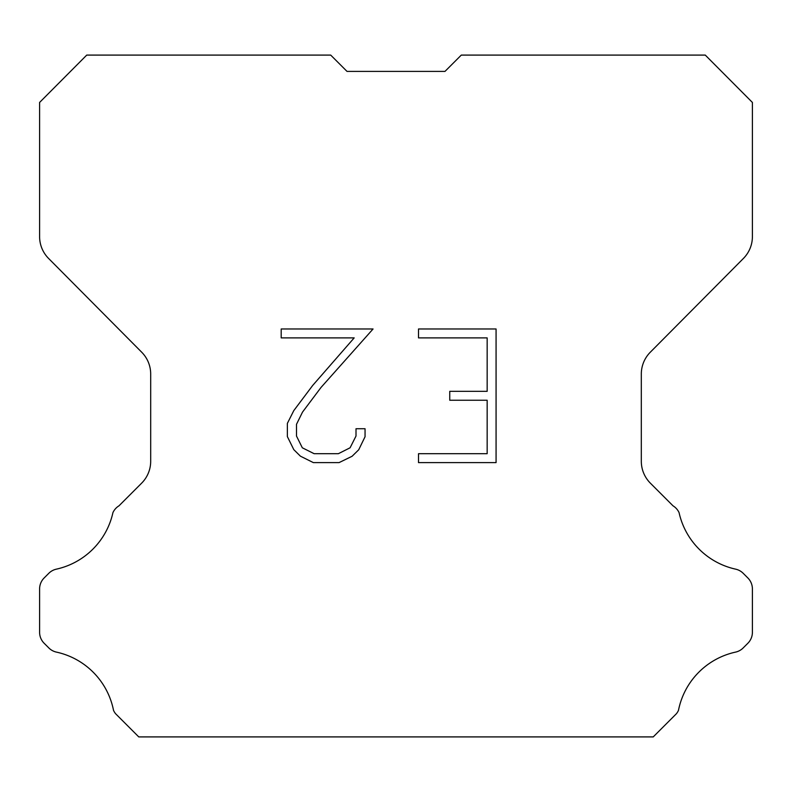 <?xml version="1.0" encoding="UTF-8"?>
<svg xmlns="http://www.w3.org/2000/svg" width="792" height="792" viewBox="0 0 792 792"><rect width="100%" height="100%" fill="white"/><g stroke="black" fill="none" stroke-linecap="round" stroke-linejoin="round"><path stroke-width="1.19" d="M487.159 453.707L487.159 400.247L449.747 400.247L449.747 391.337L487.159 391.337L487.159 337.887L418.513 337.887L418.513 328.977L496.069 328.977L496.069 462.617L418.513 462.617L418.513 453.707L487.159 453.707M365.053 428.729L365.053 436.738L358.707 449.787L352.093 456.271L339.045 462.617L313.375 462.617L300.416 456.172L293.802 449.648L287.367 436.6L287.367 423.373L293.802 410.593L312.682 385.457L354.182 337.887L281.19 337.887L281.19 328.977L373.062 328.977L321.037 387.427L302.504 412.117L296.495 424.314L296.495 436.046L302.326 447.797L314.157 453.707L338.342 453.707L350.094 447.777L356.004 436.046L356.004 428.729L365.053 428.729M347.015 71.399L330.709 55.093L86.734 55.093L39.6 102.445L39.6 236.62A30.987 30.987 0 0 0 48.599 258.459L141.689 352.202A30.987 30.987 0 0 1 150.688 374.032L150.688 461.281A30.987 30.987 0 0 1 141.61 483.189L118.978 505.831A15.494 15.494 0 0 0 112.929 512.622A74.379 74.379 0 0 1 56.39 569.151A15.494 15.494 0 0 0 48.787 573.319L44.134 577.972A15.494 15.494 0 0 0 39.6 588.921L39.6 632.293A15.494 15.494 0 0 0 44.134 643.252L49.223 648.331A15.494 15.494 0 0 0 56.767 652.182A74.379 74.379 0 0 1 113.523 710.345A14.929 14.929 0 0 0 115.662 713.8L138.768 736.907L653.232 736.907L676.338 713.8A14.929 14.929 0 0 0 678.477 710.345A74.379 74.379 0 0 1 735.233 652.182A15.494 15.494 0 0 0 742.777 648.331L747.866 643.252A15.494 15.494 0 0 0 752.4 632.293L752.4 588.921A15.494 15.494 0 0 0 747.866 577.972L743.213 573.319A15.494 15.494 0 0 0 735.61 569.151A74.379 74.379 0 0 1 679.071 512.622A15.494 15.494 0 0 0 673.022 505.831L650.39 483.189A30.987 30.987 0 0 1 641.312 461.281L641.312 374.032A30.987 30.987 0 0 1 650.311 352.202L743.401 258.459A30.987 30.987 0 0 0 752.4 236.62L752.4 102.445L705.266 55.093L461.291 55.093L444.985 71.399L347.015 71.399L444.985 71.399"/></g></svg>

